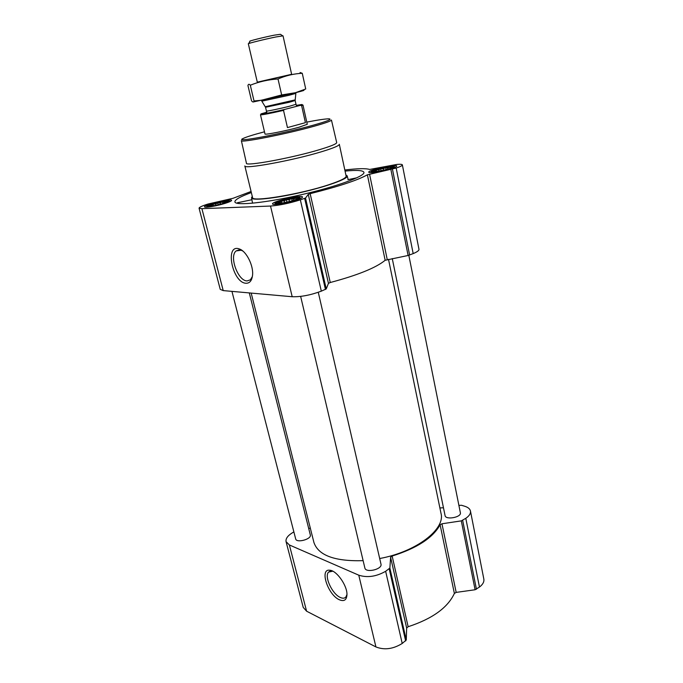<?xml version="1.0" encoding="UTF-8"?>
<svg xmlns="http://www.w3.org/2000/svg" width="683" height="683" viewBox="0 0 683 683"><rect width="100%" height="100%" fill="white"/><g stroke="black" fill="none" stroke-linecap="round" stroke-linejoin="round"><path stroke-width="1.02" d="M252.369 276.547L250.405 279.817L247.067 280.926C237.932 280.995 228.899 256.193 236.181 250.9L241.244 250.243L242.849 251.054M389.72 168.556C383.863 170.332 378.638 171.373 374.053 171.672C363.988 171.45 400.784 163.425 391.666 167.83L389.72 168.556M374.011 171.672L373.481 171.023L375.539 170.972L376.222 169.905L378.886 169.871L380.687 168.658L383.283 168.803L385.699 167.608L387.577 168.052L389.95 167.028L390.659 167.805L392.324 167.079L391.991 167.685M294.194 200.136C288.337 201.946 283.138 203.022 278.596 203.363C266.49 203.252 307.666 193.741 296.84 199.146L294.194 200.136M277.315 203.338L278.459 203.295L277.998 202.364L280.397 202.245L281.37 201.024L284.282 200.973L286.365 199.615L289.063 199.803L291.684 198.514L293.511 199.052L295.935 197.993L296.439 198.915L298.001 198.215M223.495 203.338C217.997 204.977 213.361 205.95 209.596 206.24C200.093 206.223 235.242 197.805 226.824 202.108L223.495 203.338M208.656 206.146L209.988 206.155L209.741 205.31L212.029 205.199L213.053 204.08L215.717 204.038L217.689 202.808L220.071 202.979L222.445 201.809L223.956 202.313L226.064 201.357L226.355 202.202L227.601 201.57M251.335 192.555C240.015 196.713 234.534 199.863 234.909 202.006C235.814 205.873 265.96 202.834 301.16 194.749C336.369 186.715 364.833 176.325 363.954 172.449C363.365 170.357 357.064 169.905 345.06 171.091M237.411 202.757L251.89 199.735L237.411 202.749M252.275 196.414L251.506 197.737C251.105 200.939 274.199 198.659 300.657 192.529C327.14 186.536 348.919 178.536 347.16 175.83L345.888 174.968M356.85 177.802L347.912 179.68L356.808 177.828M293.869 531.912L292.691 532.595C287.748 535.609 285.537 538.631 286.066 541.653L303.226 607.418L306.599 611.2L375.932 646.946C384.384 650.25 393.143 649.089 402.219 643.463L406.265 640.005L406.658 628.053L408.135 626.721C432.339 618.789 447.749 607.691 454.374 593.433L456.167 592.392L475.103 589.753L479.457 587.047C482.83 584.486 484.29 581.831 483.837 579.073L470.459 511.029C469.964 508.903 468.077 507.315 464.79 506.274L461.512 505.266L458.899 505.403M296.635 200.025C287.577 203.107 272.363 205.557 272.551 203.935C271.347 201.579 302.56 194.365 302.509 197.011C302.543 197.686 300.58 198.693 296.635 200.025M392.281 168.359C384.111 171.151 368.47 173.67 368.76 172.176C367.719 170.161 396.866 163.8 396.729 166.08C396.755 166.592 395.269 167.352 392.281 168.359M225.475 203.244C217.16 205.942 204.371 208.127 204.516 206.855C203.44 204.968 231.682 198.207 231.605 200.367C231.597 200.973 229.556 201.929 225.475 203.244M300.349 199.854L305.523 198.027L308.272 194.356L328.455 283.351L326.243 288.935L321.317 291.154C310.586 295.133 300.879 296.994 292.196 296.729L223.221 290.599L220.242 289.37L199.06 208.187L201.912 208.674L270.511 206.044C279.219 205.395 289.165 203.329 300.349 199.854L321.317 291.154M344.821 170.007C357.474 168.453 365.755 168.266 369.665 169.452L397.011 164.407C400.383 164.133 402.167 164.296 402.364 164.876C402.407 165.593 400.34 166.643 396.183 168.052L367.386 174.805C357.559 180.278 338.478 186.57 310.159 193.673L308.272 194.356M251.079 191.479L233.065 198.283L207.965 204.038C202.083 205.907 199.12 207.291 199.06 208.187M310.159 193.673L330.256 282.514L328.455 283.351M330.256 282.514C357.721 275.198 376.017 267.787 385.152 260.291L408.11 255.485L413.181 253.598C417.176 251.933 419.114 250.507 418.978 249.329L402.364 164.876M246.025 283.257C232.246 282.89 224.391 242.986 239.511 249.022C246.503 251.276 253.769 266.011 252.522 275.454C251.814 280.739 249.654 283.334 246.025 283.257M231.947 291.376L295.671 538.904C296.413 543.361 311.798 539.169 310.321 534.926L249.295 292.922M300.648 296.396L364.85 567.949C365.67 573.302 382.608 569.289 380.977 564.124L318.278 292.298M392.264 258.575L445.068 515.58C445.615 520.258 461.682 517.296 460.368 512.745L408.827 255.322M251.182 293.084L313.915 542.473C318.329 555.416 334.73 561.477 363.125 560.666M379.68 558.523C416.468 551.796 445.504 529.103 441.005 513.36L388.499 259.301M286.066 541.653L289.37 544.957L358.771 575.18C367.283 577.92 376.248 576.623 385.647 571.295L389.873 568.068L390.599 557.285L406.658 628.053M470.459 511.029C470.852 513.488 469.298 515.921 465.797 518.312L461.298 520.873L441.961 523.784L440.108 524.766C432.996 537.777 417.006 548.201 392.144 556.039L390.599 557.285M443.472 507.768L439.886 507.939M310.321 528.172L308.673 528.42M339.383 599.768C327.772 594.842 319.2 568.247 329.957 570.254C336.736 570.612 347.348 585.749 346.964 594.68C346.648 600.033 344.112 601.732 339.383 599.768M328.941 184.692C300.605 194.237 251.387 202.339 252.565 197.575L244.838 165.918C243.361 169.546 292.879 160.514 321.684 151.686C333.466 148.1 339.34 145.633 339.314 144.284L346.136 176.137C346.272 177.964 340.535 180.816 328.941 184.692M306.778 122.112C317.988 119.935 325.339 118.842 328.839 118.833C332.638 119.064 327.507 121.164 313.446 125.143C282.617 133.834 232.263 143.225 243.199 138.444C246.35 136.933 253.444 134.722 264.483 131.802M301.638 105.686L302.987 105.062L307.265 124.297L299 127.243C286.092 130.863 264.389 135.14 264.995 133.979L260.479 114.804C262.041 115 269.717 113.532 283.522 110.39L287.449 127.584L305.421 122.667L301.638 105.686L300.554 105.31L284.35 109.511C270.639 112.738 258.123 115.034 261.358 113.771L266.874 112.2M241.364 140.647L246.443 163.22C244.873 166.652 292.196 157.978 319.789 149.577C331.135 146.145 336.77 143.806 336.693 142.551L331.443 120.012C331.434 120.908 325.748 122.966 314.376 126.167C286.706 133.996 239.605 143.234 241.364 140.63M224.212 203.303C216.639 205.754 205.216 207.555 206.915 206.044C208.059 204.277 227.26 199.675 229.095 200.725C229.829 201.143 228.199 202.006 224.212 203.303M295.073 200.093C286.758 202.936 273.046 204.909 275.24 202.988C276.717 200.853 297.421 196.072 299.692 197.336C300.58 197.822 299.043 198.744 295.073 200.093M390.642 168.488C383.206 171.032 369.17 173.106 371.245 171.382C372.525 169.546 392.221 165.252 394.134 166.396C394.825 166.763 393.664 167.463 390.642 168.488M226.064 201.357L226.312 202.33M223.956 202.313L224.161 203.124M222.445 201.809L222.88 203.525M220.071 202.979L220.387 204.234M217.689 202.808L218.193 204.789M215.717 204.038L216.033 205.267M213.053 204.08L213.48 205.762M212.029 205.199L212.225 205.967M295.935 197.993L296.26 199.385M293.511 199.052L293.792 200.273M291.684 198.514L292.204 200.751M289.063 199.803L289.455 201.494M286.365 199.615L286.937 202.091M284.282 200.973L284.649 202.561M281.37 201.024L281.84 203.03M280.397 202.245L280.619 203.192M389.95 167.028L390.224 168.385M387.577 168.052L387.799 169.145M385.699 167.608L386.1 169.606M383.283 168.803L383.564 170.221M380.687 168.658L381.105 170.733M378.886 169.871L379.133 171.091M376.222 169.905L376.546 171.476M375.539 170.972L375.667 171.57M346.964 594.5L345.888 597.019C344.608 598.436 342.738 598.581 340.296 597.454C332.186 594.031 324.041 576.418 328.566 572.098L332.783 571.184M296.328 105.361L301.749 104.525C302.689 104.482 302.296 104.747 300.554 105.31M284.35 109.511L283.522 110.39M287.449 127.584L305.421 122.667M282.634 35.798L280.423 34.304L274.242 35.175C263.92 37.224 247.4 41.39 249.995 41.27L248.655 43.584M291.658 74.421L283.027 35.832L275.915 36.967C265.132 39.127 247.545 43.481 248.322 43.789L257.337 82.284M295.748 92.675L295.859 93.383L289.08 95.27L261.811 101.178L261.572 100.35M256.765 100.768L253.649 101.682M253.12 101.989L295.346 92.777C303.756 90.634 306.044 89.866 302.202 90.463M302.262 73.286L305.728 88.995L295.449 92.709L281.661 94.954L261.188 100.29L254.033 100.973C253.53 102.356 252.701 102.296 251.557 100.802L247.938 85.537C248.356 83.983 249.15 83.881 250.311 85.221C259.079 81.678 268.317 79.595 278.015 78.98C285.81 75.582 293.895 73.687 302.262 73.286L300.076 72.509M281.661 94.954L278.015 78.98M254.033 100.973L250.311 85.221M288.226 75.139L257.628 82.233L288.226 75.139M257.312 82.165L291.632 74.302M304.652 198.429L325.432 289.472M305.523 198.027L326.243 288.935M367.386 174.805L385.152 260.291M369.554 174.156L387.235 259.549M390.915 169.691L408.11 255.485M392.469 169.282L409.612 255.058M396.183 168.052L413.181 253.598M201.912 208.674L223.221 290.599M270.511 206.044L292.196 296.729M389.216 568.939L405.651 640.953M385.647 571.295L402.219 643.463M389.873 568.068L406.265 640.005M392.144 556.039L408.135 626.721M440.108 524.766L454.374 593.433M441.961 523.784L456.167 592.392M461.298 520.873L475.103 589.753M462.664 520.386L476.435 589.25M465.797 518.312L479.457 587.047M289.37 544.957L306.599 611.2M358.771 575.18L375.932 646.946M295.09 99.897L265.337 106.71M295.859 93.383L295.141 100.503L289.242 102.262L265.55 107.274L261.811 101.178M295.141 100.503L295.995 104.277L290.104 106.078C281.046 108.443 265.977 111.594 266.43 111.047L266.524 112.046M236.181 250.9L239.212 249.824M251.523 197.839L252.548 203.21M347.186 175.932L348.176 179.612M241.244 250.243L239.511 249.022M206.829 206.334L206.59 207.197M229.309 200.947L229.94 201.605M275.121 203.397L274.814 204.439M299.974 197.652L300.716 198.446M371.142 171.698L370.852 172.603M394.347 166.643L394.97 167.352M331.853 570.997L329.957 570.254M328.566 572.098L330.162 571.09M265.55 107.274L266.43 111.047M296.345 105.216L295.995 104.277M262.007 100.41L261.188 100.29"/></g></svg>
